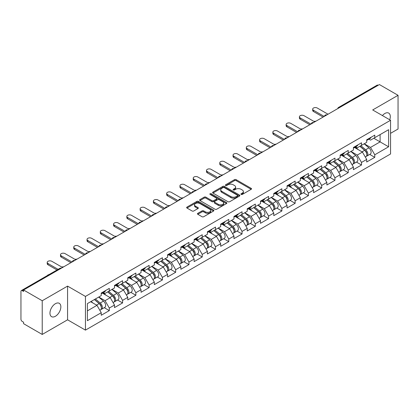 <?xml version="1.0" encoding="UTF-8"?>
<svg xmlns="http://www.w3.org/2000/svg" width="419" height="419" viewBox="0 0 419 419"><rect width="100%" height="100%" fill="white"/><g stroke="black" fill="none" stroke-linecap="round" stroke-linejoin="round"><path stroke-width="0.63" d="M241.135 194.432A0.828 0.477 0 0 0 242.302 194.432L251.175 189.309A1.184 0.681 0 0 0 251.52 188.828A1.184 0.681 0 0 0 251.175 188.346L236.143 179.667A1.184 0.681 0 0 0 234.472 179.667L225.6 184.789A0.828 0.477 0 0 0 225.359 185.125A0.828 0.477 0 0 0 225.6 185.465A0.828 0.477 0 0 0 226.768 185.465L227.915 184.8A3.781 2.184 0 0 1 233.263 184.8L234.514 185.523A3.781 2.184 0 0 1 235.619 187.068A3.781 2.184 0 0 1 234.514 188.613L233.367 189.273A0.828 0.477 0 0 0 233.126 189.613A0.828 0.477 0 0 0 233.367 189.948A0.828 0.477 0 0 0 234.535 189.948L235.682 189.283A3.781 2.184 0 0 1 241.03 189.283L242.282 190.011A3.781 2.184 0 0 1 243.387 191.551A3.781 2.184 0 0 1 242.282 193.096L241.135 193.756A0.828 0.477 0 0 0 240.894 194.097A0.828 0.477 0 0 0 241.135 194.432L241.135 193.756M55.408 303.696A7.699 4.447 -60 0 1 59.262 303.314A7.699 4.447 -60 0 1 60.441 309.484A7.699 4.447 -60 0 1 55.408 316.272A7.699 4.447 -60 0 1 51.558 316.654A7.699 4.447 -60 0 1 50.38 310.479A7.699 4.447 -60 0 1 55.408 303.696M382.421 115.565A7.699 4.447 -60 0 1 384.862 113.486A7.699 4.447 -60 0 1 388.712 113.104A7.699 4.447 -60 0 1 389.728 119.787M197.81 213.323A1.184 0.681 0 0 0 197.464 213.805A1.184 0.681 0 0 0 197.81 214.287L202.026 216.723A1.184 0.681 0 0 0 203.697 216.723L213.554 211.035A1.184 0.681 0 0 0 213.9 210.548A1.184 0.681 0 0 0 213.554 210.066L198.517 201.387A1.184 0.681 0 0 0 196.846 201.387L186.994 207.08A1.184 0.681 0 0 0 186.649 207.562A1.184 0.681 0 0 0 186.994 208.044L192.085 210.982A1.184 0.681 0 0 0 193.756 210.982L197.978 208.547A1.184 0.681 0 0 0 198.323 208.065A1.184 0.681 0 0 0 197.978 207.583L195.448 206.127A3.158 1.823 0 0 1 194.526 204.839A3.158 1.823 0 0 1 196.474 203.152A3.158 1.823 0 0 1 199.915 203.545L209.814 209.259A3.158 1.823 0 0 1 210.741 210.548A3.158 1.823 0 0 1 208.788 212.234A3.158 1.823 0 0 1 205.347 211.841L203.697 210.888A1.184 0.681 0 0 0 202.026 210.888L197.81 213.323L197.81 214.287L202.026 211.873L202.026 210.888M67.579 286.109L42.219 300.748L23.59 289.99L379.415 84.554L398.05 95.312L372.695 109.951L390.56 120.269L85.445 296.427L67.579 286.109L67.579 319.807L85.445 330.125L85.445 296.427M227.999 201.728A1.184 0.681 0 0 0 229.67 201.728L239.527 196.034A1.184 0.681 0 0 0 239.872 195.553A1.184 0.681 0 0 0 239.527 195.071L224.495 186.392A1.184 0.681 0 0 0 222.824 186.392L212.967 192.08A1.184 0.681 0 0 0 212.622 192.567A1.184 0.681 0 0 0 212.967 193.049L227.999 201.728M210.417 194.61A0.828 0.477 0 0 1 211.255 194.73L211.255 193.746L226.538 202.571A1.184 0.681 0 0 1 226.883 203.053A1.184 0.681 0 0 1 226.538 203.534L216.686 209.222A1.184 0.681 0 0 1 215.015 209.222L199.978 200.544L199.978 199.58A1.184 0.681 0 0 0 199.633 200.062A1.184 0.681 0 0 0 199.978 200.544M199.978 199.58L204.2 197.145A1.184 0.681 0 0 1 205.87 197.145L211.967 200.664A1.184 0.681 0 0 0 213.638 200.664L216.434 199.051A1.184 0.681 0 0 0 216.78 198.569A1.184 0.681 0 0 0 216.434 198.087L210.087 194.421A0.828 0.477 0 0 1 209.846 194.086A0.828 0.477 0 0 1 210.354 193.641A0.828 0.477 0 0 1 211.255 193.746M85.445 330.125L390.56 153.967L390.56 120.269M104.263 307.682L109.312 310.599L109.312 308.044L105.059 300.674L98.758 297.04M109.312 310.599L101.23 315.266L101.23 312.71L87.403 320.692L87.403 303.597L101.23 295.615L101.23 293.059L109.312 288.392L109.312 290.948L114.502 287.953L114.502 285.397L122.584 280.73L122.584 283.286L127.774 280.285L127.774 277.734L135.861 273.068L135.861 275.618L141.051 272.622L141.051 270.072L149.133 265.405L149.133 267.956L154.323 264.96L154.323 262.404L162.404 257.737L162.404 260.293L167.595 257.297L167.595 254.742L175.676 250.075L175.676 252.631L180.867 249.635L180.867 247.079L188.953 242.412L188.953 244.968L194.144 241.973L194.144 239.417L202.225 234.75L202.225 237.306L207.415 234.305L207.415 231.754L215.497 227.088L215.497 229.638L220.687 226.642L220.687 224.092L228.774 219.425L228.774 221.976L233.964 218.98L233.964 216.424L242.046 211.757L242.046 214.313L247.236 211.317L247.236 208.762L255.318 204.095L255.318 206.651L260.508 203.655L260.508 201.099L268.589 196.432L268.589 198.988L273.78 195.992L273.78 193.437L281.867 188.77L281.867 191.326L287.057 188.33L287.057 185.774L295.138 181.108L295.138 183.658L300.329 180.662L300.329 178.112L308.41 173.445L308.41 175.996L313.601 173L313.601 170.444L321.687 165.777L321.687 168.333L326.878 165.337L326.878 162.782L334.959 158.115L334.959 160.671L340.149 157.675L340.149 155.119L348.231 150.452L348.231 153.008L353.421 150.012L353.421 147.457L361.508 142.79L361.508 145.346L366.698 142.35L366.698 139.794L374.78 135.128L374.78 137.683L388.607 129.696L388.607 146.791L374.78 154.779L370.527 147.409L364.226 143.775M369.731 154.417L374.78 157.329L374.78 154.779M374.78 157.329L366.698 161.996L366.698 159.445L361.508 162.441L357.25 155.072L350.954 151.437M356.459 162.08L361.508 164.992L361.508 162.441M361.508 164.992L353.421 169.658L353.421 167.108L348.231 170.104L343.978 162.734L337.683 159.1M343.182 169.742L348.231 172.659L348.231 170.104M348.231 172.659L340.149 177.326L340.149 174.77L334.959 177.766L330.706 170.397L324.411 166.762M329.91 177.405L334.959 180.322L334.959 177.766M334.959 180.322L326.878 184.989L326.878 182.433L321.687 185.428L317.429 178.059L311.134 174.424M316.638 185.067L321.687 187.984L321.687 185.428M321.687 187.984L313.601 192.651L313.601 190.095L308.41 193.091L304.157 185.722L297.862 182.087M303.366 192.735L308.41 195.647L308.41 193.091M308.41 195.647L300.329 200.313L300.329 197.758L295.138 200.759L290.886 193.389L284.59 189.755M290.089 200.397L295.138 203.309L295.138 200.759M295.138 203.309L287.057 207.976L287.057 205.425L281.867 208.421L277.614 201.052L271.313 197.417M276.818 208.06L281.867 210.972L281.867 208.421M281.867 210.972L273.78 215.638L273.78 213.088L268.589 216.084L264.337 208.714L258.041 205.08M263.546 215.722L268.589 218.639L268.589 216.084M268.589 218.639L260.508 223.306L260.508 220.75L255.318 223.746L251.065 216.377L244.769 212.742M250.269 223.385L255.318 226.302L255.318 223.746M255.318 226.302L247.236 230.969L247.236 228.413L242.046 231.408L237.793 224.039L231.492 220.404M236.997 231.047L242.046 233.964L242.046 231.408M242.046 233.964L233.964 238.631L233.964 236.075L228.774 239.071L224.516 231.702L218.22 228.067M223.725 238.715L228.774 241.627L228.774 239.071M228.774 241.627L220.687 246.293L220.687 243.738L215.497 246.733L211.244 239.369L204.949 235.735M210.448 246.377L215.497 249.289L215.497 246.733M215.497 249.289L207.415 253.956L207.415 251.405L202.225 254.401L197.972 247.032L191.677 243.397M197.176 254.04L202.225 256.952L202.225 254.401M202.225 256.952L194.144 261.618L194.144 259.068L188.953 262.064L184.695 254.694L178.4 251.06M183.904 261.702L188.953 264.619L188.953 262.064M188.953 264.619L180.867 269.286L180.867 266.73L175.676 269.726L171.423 262.357L165.128 258.722M170.633 269.365L175.676 272.282L175.676 269.726M175.676 272.282L167.595 276.949L167.595 274.393L162.404 277.388L158.152 270.019L151.856 266.384M157.355 277.027L162.404 279.944L162.404 277.388M162.404 279.944L154.323 284.611L154.323 282.055L149.133 285.051L144.88 277.682L138.579 274.047M144.084 284.695L149.133 287.607L149.133 285.051M149.133 287.607L141.051 292.273L141.051 289.718L135.861 292.713L131.603 285.349L125.307 281.709M130.812 292.357L135.861 295.269L135.861 292.713M135.861 295.269L127.774 299.936L127.774 297.38L122.584 300.381L118.331 293.012L112.035 289.377M117.535 300.02L122.584 302.932L122.584 300.381M122.584 302.932L114.502 307.598L114.502 305.048L109.312 308.044M103.414 292.452L105.059 293.405L109.312 290.948M105.059 300.674L110.249 297.679L102.304 293.091M114.502 305.048L110.249 297.679M116.686 284.789L118.331 285.742L122.584 283.286M118.331 293.012L123.521 290.016L115.581 285.428M127.774 297.38L123.521 290.016M129.958 277.127L131.603 278.075L135.861 275.618M131.603 285.349L136.793 282.348L128.853 277.766M141.051 289.718L136.793 282.348M143.235 269.464L144.88 270.412L149.133 267.956M144.88 277.682L150.07 274.686L142.125 270.103M154.323 282.055L150.07 274.686M156.507 261.802L158.152 262.75L162.404 260.293M158.152 270.019L163.342 267.023L155.402 262.441M167.595 274.393L163.342 267.023M169.779 254.139L171.423 255.087L175.676 252.631M171.423 262.357L176.614 259.361L168.674 254.778M180.867 266.73L176.614 259.361M183.051 246.472L184.695 247.425L188.953 244.968M184.695 254.694L189.886 251.699L181.946 247.11M194.144 259.068L189.886 251.699M196.328 238.809L197.972 239.762L202.225 237.306M197.972 247.032L203.163 244.036L195.217 239.448M207.415 251.405L203.163 244.036M209.6 231.147L211.244 232.095L215.497 229.638M211.244 239.369L216.434 236.368L208.494 231.786M220.687 243.738L216.434 236.368M222.871 223.484L224.516 224.432L228.774 221.976M224.516 231.702L229.706 228.706L221.766 224.123M233.964 236.075L229.706 228.706M236.148 215.822L237.793 216.77L242.046 214.313M237.793 224.039L242.983 221.043L235.038 216.461M247.236 228.413L242.983 221.043M249.42 208.159L251.065 209.107L255.318 206.651M251.065 216.377L256.255 213.381L248.315 208.798M260.508 220.75L256.255 213.381M262.692 200.492L264.337 201.445L268.589 198.988M264.337 208.714L269.527 205.719L261.587 201.13M273.78 213.088L269.527 205.719M275.964 192.829L277.614 193.782L281.867 191.326M277.614 201.052L282.799 198.056L274.859 193.468M287.057 205.425L282.799 198.056M289.241 185.167L290.886 186.115L295.138 183.658M290.886 193.389L296.076 190.388L288.136 185.806M300.329 197.758L296.076 190.388M302.513 177.504L304.157 178.452L308.41 175.996M304.157 185.722L309.348 182.726L301.408 178.143M313.601 190.095L309.348 182.726M315.785 169.842L317.429 170.79L321.687 168.333M317.429 178.059L322.62 175.063L314.679 170.481M326.878 182.433L322.62 175.063M329.062 162.179L330.706 163.127L334.959 160.671M330.706 170.397L335.897 167.401L327.951 162.818M340.149 174.77L335.897 167.401M342.333 154.517L343.978 155.465L348.231 153.008M343.978 162.734L349.168 159.739L341.228 155.15M353.421 167.108L349.168 159.739M355.605 146.849L357.25 147.802L361.508 145.346M357.25 155.072L362.44 152.076L354.5 147.488M366.698 159.445L362.44 152.076M378.142 85.293L339.594 107.542M339.055 107.856A1.807 1.042 120 0 1 339.51 107.494A1.807 1.042 60 0 0 338.61 107.405L377.152 85.151A1.807 1.042 60 0 1 378.053 85.24M368.882 139.187L370.527 140.135L374.78 137.683M370.527 147.409L380.096 141.879L380.096 134.609L388.607 129.696M373.8 138.244L388.607 146.791M390.56 133.336L398.05 129.01L398.05 95.312M42.219 300.748L42.219 334.446L23.59 323.688L23.59 322.216L22.228 321.431A1.807 1.042 -120 0 1 20.95 319.22L20.95 291.415A1.807 1.042 -120 0 1 21.322 290.587A1.807 1.042 -120 0 1 22.228 290.676L23.59 291.462L23.59 289.99M42.219 334.446L67.579 319.807M87.403 310.867L96.972 305.341L90.677 301.706M101.23 312.71L96.972 305.341M241.464 194.552L242.282 194.076A3.781 2.184 0 0 0 243.387 192.536L243.387 191.551M235.619 187.068L235.619 188.052A3.781 2.184 0 0 1 234.514 189.592L233.697 190.064M251.175 188.346L251.175 189.309L236.143 180.647A1.184 0.681 0 0 0 234.472 180.647L225.93 185.58M239.511 196.045L224.495 187.377A1.184 0.681 0 0 0 222.824 187.377L212.983 193.054M237.437 195.893A0.828 0.477 0 0 0 237.678 195.553A0.828 0.477 0 0 0 237.437 195.217L224.244 187.597A0.828 0.477 0 0 0 223.07 187.597L221.861 188.299A3.781 2.184 0 0 0 220.755 189.838A3.781 2.184 0 0 0 221.861 191.383L230.879 196.59A3.781 2.184 0 0 0 236.227 196.59L237.437 195.893L237.437 196.872A0.828 0.477 0 0 0 237.678 196.537L237.678 195.553M220.755 189.838L220.755 190.823A3.781 2.184 0 0 0 221.861 192.368L221.861 191.383M237.437 196.872L236.227 197.574A3.781 2.184 0 0 1 230.879 197.574L221.861 192.368M199.994 200.554L204.2 198.129L204.2 197.145M216.78 198.569L216.78 199.549A1.184 0.681 0 0 1 216.434 200.031L213.638 201.649A1.184 0.681 0 0 1 211.967 201.649L205.87 198.129A1.184 0.681 0 0 0 204.2 198.129M211.255 194.73L226.522 203.545M218.294 204.32A3.158 1.823 0 0 0 221.735 204.713A3.158 1.823 0 0 0 223.683 203.026A3.158 1.823 0 0 0 222.761 201.738L219.273 199.727A1.184 0.681 0 0 0 217.602 199.727L214.806 201.34A1.184 0.681 0 0 0 214.46 201.822A1.184 0.681 0 0 0 214.806 202.304L218.294 204.32L218.294 205.3A3.158 1.823 0 0 0 221.735 205.698A3.158 1.823 0 0 0 223.683 204.011L223.683 203.026M214.46 201.822L214.46 202.806A1.184 0.681 0 0 0 214.806 203.288L214.806 202.304M218.294 205.3L214.806 203.288M210.741 210.548L210.741 211.532A3.158 1.823 0 0 1 208.788 213.219A3.158 1.823 0 0 1 205.347 212.821L203.697 211.873A1.184 0.681 0 0 0 202.026 211.873M194.526 204.839L194.526 205.818A3.158 1.823 0 0 0 195.448 207.106L195.448 206.127M197.962 208.557L195.448 207.106M213.538 211.04L198.517 202.372A1.184 0.681 0 0 0 196.846 202.372L187.01 208.049M315.847 121.253A2.708 1.561 0 0 0 313.999 121.452M365.682 151.097L365.09 150.751M366.447 156.161A3.97 2.294 -120 0 0 367.023 155.978A3.97 2.294 -120 0 0 367.735 153.207A3.97 2.294 -120 0 0 365.667 149.745L360.879 145.707M367.023 155.978L370.296 154.087A3.97 2.294 -120 0 0 371.014 151.317A3.97 2.294 -120 0 0 368.945 147.855L364.153 143.817M359.958 146.236L365.42 150.845A2.404 1.388 60 0 1 366.719 153.815M365.279 156.989L366.002 156.57A3.97 2.294 -120 0 0 366.714 153.794A3.97 2.294 -120 0 0 364.645 150.337L359.858 146.294M358.475 149.787L355.244 147.059M328.025 114.225L317.303 108.034A2.708 1.561 0 0 0 314.355 107.693A2.708 1.561 0 0 0 312.684 109.139A2.708 1.561 0 0 0 313.475 110.244L313.475 111.522A2.708 1.561 180 0 1 312.684 110.417L312.684 109.139M323.091 117.074L313.475 111.522M367.762 139.176A3.97 2.294 60 0 1 367.023 140.26A3.97 2.294 60 0 1 366.698 140.396M371.035 137.285A3.97 2.294 60 0 1 370.296 138.37L367.023 140.26M324.196 116.435L313.475 110.244M302.57 128.921A2.708 1.561 0 0 0 300.727 129.12M352.41 158.759L351.813 158.419M353.17 163.824A3.97 2.294 -120 0 0 353.751 163.646A3.97 2.294 -120 0 0 354.464 160.87A3.97 2.294 -120 0 0 352.395 157.408L347.608 153.37M353.751 163.646L357.025 161.75A3.97 2.294 -120 0 0 357.737 158.979A3.97 2.294 -120 0 0 355.668 155.517L350.881 151.479M346.686 153.904L352.143 158.513A2.404 1.388 60 0 1 353.447 161.477M352.007 164.651L352.73 164.232A3.97 2.294 -120 0 0 353.442 161.456A3.97 2.294 -120 0 0 351.373 158L346.586 153.956M345.204 157.45L341.972 154.721M289.299 136.584A2.708 1.561 0 0 0 287.455 136.783M339.139 166.422L338.542 166.081M339.898 171.486A3.97 2.294 -120 0 0 340.474 171.308A3.97 2.294 -120 0 0 341.186 168.532A3.97 2.294 -120 0 0 339.123 165.07L334.331 161.032M340.474 171.308L343.753 169.417A3.97 2.294 -120 0 0 344.465 166.642A3.97 2.294 -120 0 0 342.396 163.18L337.609 159.141M333.409 161.566L338.871 166.175A2.404 1.388 60 0 1 340.17 169.14M338.73 172.314L339.453 171.895A3.97 2.294 -120 0 0 340.17 169.119A3.97 2.294 -120 0 0 338.102 165.662L333.309 161.624M331.932 165.112L328.7 162.383M276.027 144.246A2.708 1.561 0 0 0 274.183 144.445M325.862 174.089L325.27 173.744M326.626 179.149A3.97 2.294 -120 0 0 327.202 178.971A3.97 2.294 -120 0 0 327.915 176.195A3.97 2.294 -120 0 0 325.846 172.738L321.059 168.695M327.202 178.971L330.476 177.08A3.97 2.294 -120 0 0 331.193 174.304A3.97 2.294 -120 0 0 329.125 170.847L324.332 166.804M320.137 169.229L325.6 173.838A2.404 1.388 60 0 1 326.899 176.802M325.458 179.976L326.181 179.557A3.97 2.294 -120 0 0 326.893 176.787A3.97 2.294 -120 0 0 324.825 173.325L320.037 169.286M318.655 172.775L315.423 170.051M262.75 151.908A2.708 1.561 0 0 0 260.906 152.107M312.59 181.752L311.993 181.406M313.349 186.811A3.97 2.294 -120 0 0 313.931 186.633A3.97 2.294 -120 0 0 314.643 183.857A3.97 2.294 -120 0 0 312.574 180.4L307.787 176.357M313.931 186.633L317.204 184.742A3.97 2.294 -120 0 0 317.916 181.966A3.97 2.294 -120 0 0 315.853 178.51L311.06 174.466M306.865 176.891L312.328 181.5A2.404 1.388 60 0 1 313.627 184.465M312.186 187.639L312.909 187.225A3.97 2.294 -120 0 0 313.622 184.449A3.97 2.294 -120 0 0 311.553 180.987L306.766 176.949M305.383 180.437L302.151 177.714M249.478 159.571A2.708 1.561 0 0 0 247.634 159.77M299.318 189.414L298.721 189.069M300.077 194.474A3.97 2.294 -120 0 0 300.653 194.296A3.97 2.294 -120 0 0 301.371 191.52A3.97 2.294 -120 0 0 299.302 188.063L294.51 184.025M300.653 194.296L303.932 192.405A3.97 2.294 -120 0 0 304.644 189.629A3.97 2.294 -120 0 0 302.576 186.172L297.789 182.129M293.588 184.554L299.051 189.163A2.404 1.388 60 0 1 300.35 192.127M298.909 195.301L299.632 194.887A3.97 2.294 -120 0 0 300.35 192.112A3.97 2.294 -120 0 0 298.281 188.655L293.494 184.611M292.111 188.1L288.88 185.376M314.753 121.887L304.032 115.696A2.708 1.561 0 0 0 301.078 115.361A2.708 1.561 0 0 0 299.407 116.801A2.708 1.561 0 0 0 300.203 117.907L300.203 119.185A2.708 1.561 180 0 1 299.407 118.079L299.407 116.801M309.814 124.736L300.203 119.185M354.49 146.844A3.97 2.294 60 0 1 353.751 147.923A3.97 2.294 60 0 1 353.421 148.059M357.763 144.948A3.97 2.294 60 0 1 357.025 146.032L353.751 147.923M310.924 124.097L300.203 117.907M301.476 129.55L290.755 123.359A2.708 1.561 0 0 0 287.806 123.024A2.708 1.561 0 0 0 286.135 124.469A2.708 1.561 0 0 0 286.926 125.574L286.926 126.847A2.708 1.561 180 0 1 286.135 125.742L286.135 124.469M296.542 132.399L286.926 126.847M341.213 154.506A3.97 2.294 60 0 1 340.474 155.585A3.97 2.294 60 0 1 340.149 155.721M344.491 152.616A3.97 2.294 60 0 1 343.753 153.694L340.474 155.585M297.647 131.76L286.926 125.574M288.204 137.212L277.483 131.027A2.708 1.561 0 0 0 274.534 130.686A2.708 1.561 0 0 0 272.863 132.132A2.708 1.561 0 0 0 273.654 133.237L273.654 134.515A2.708 1.561 180 0 1 272.863 133.41L272.863 132.132M283.27 140.061L273.654 134.515M327.941 162.169A3.97 2.294 60 0 1 327.202 163.248A3.97 2.294 60 0 1 326.878 163.384M331.22 160.278A3.97 2.294 60 0 1 330.476 161.357L327.202 163.248M284.375 139.422L273.654 133.237M274.932 144.88L264.211 138.689A2.708 1.561 0 0 0 261.262 138.349A2.708 1.561 0 0 0 259.586 139.794A2.708 1.561 0 0 0 260.382 140.899L260.382 142.177A2.708 1.561 180 0 1 259.586 141.072L259.586 139.794M269.998 147.729L260.382 142.177M314.669 169.831A3.97 2.294 60 0 1 313.931 170.915A3.97 2.294 60 0 1 313.601 171.046M317.942 167.94A3.97 2.294 60 0 1 317.204 169.025L313.931 170.915M271.103 147.09L260.382 140.899M261.655 152.542L250.939 146.351A2.708 1.561 0 0 0 247.985 146.011A2.708 1.561 0 0 0 246.314 147.457A2.708 1.561 0 0 0 247.11 148.562L247.11 149.84A2.708 1.561 180 0 1 246.314 148.735L246.314 147.457M256.721 155.391L247.11 149.84M301.392 177.494A3.97 2.294 60 0 1 300.653 178.578A3.97 2.294 60 0 1 300.329 178.709M304.671 175.603A3.97 2.294 60 0 1 303.932 176.687L300.653 178.578M257.826 154.752L247.11 148.562M236.206 167.233A2.708 1.561 0 0 0 234.362 167.432M286.041 197.077L285.449 196.731M286.806 202.141A3.97 2.294 -120 0 0 287.382 201.958A3.97 2.294 -120 0 0 288.094 199.187A3.97 2.294 -120 0 0 286.025 195.725L281.238 191.687M287.382 201.958L290.66 200.067A3.97 2.294 -120 0 0 291.373 197.291A3.97 2.294 -120 0 0 289.304 193.835L284.517 189.797M280.316 192.216L285.779 196.825A2.404 1.388 60 0 1 287.078 199.79M285.638 202.969L286.36 202.55A3.97 2.294 -120 0 0 287.073 199.774A3.97 2.294 -120 0 0 285.009 196.317L280.217 192.274M278.839 195.767L275.608 193.039M248.383 160.205L237.662 154.014A2.708 1.561 0 0 0 234.713 153.673A2.708 1.561 0 0 0 233.043 155.119A2.708 1.561 0 0 0 233.833 156.224L233.833 157.502A2.708 1.561 180 0 1 233.043 156.397L233.043 155.119M243.449 163.054L233.833 157.502M288.12 185.156A3.97 2.294 60 0 1 287.382 186.24A3.97 2.294 60 0 1 287.057 186.376M291.399 183.265A3.97 2.294 60 0 1 290.66 184.35L287.382 186.24M244.555 162.415L233.833 156.224M222.929 174.901A2.708 1.561 0 0 0 221.085 175.1M272.769 204.739L272.172 204.399M273.534 209.804A3.97 2.294 -120 0 0 274.11 209.626A3.97 2.294 -120 0 0 274.822 206.85A3.97 2.294 -120 0 0 272.753 203.388L267.966 199.35M274.11 209.626L277.383 207.73A3.97 2.294 -120 0 0 278.096 204.959A3.97 2.294 -120 0 0 276.032 201.497L271.24 197.459M267.044 199.884L272.507 204.493A2.404 1.388 60 0 1 273.806 207.457M272.366 210.631L273.088 210.212A3.97 2.294 -120 0 0 273.801 207.436A3.97 2.294 -120 0 0 271.732 203.98L266.945 199.936M265.562 203.43L262.331 200.701M235.111 167.867L224.39 161.676A2.708 1.561 0 0 0 221.442 161.341A2.708 1.561 0 0 0 219.771 162.782A2.708 1.561 0 0 0 220.562 163.887L220.562 165.165A2.708 1.561 180 0 1 219.771 164.059L219.771 162.782M230.178 170.716L220.562 165.165M274.848 192.824A3.97 2.294 60 0 1 274.11 193.903A3.97 2.294 60 0 1 273.78 194.039M278.122 190.928A3.97 2.294 60 0 1 277.383 192.012L274.11 193.903M231.283 170.077L220.562 163.887M209.657 182.564A2.708 1.561 0 0 0 207.814 182.763M259.497 212.402L258.9 212.061M260.257 217.466A3.97 2.294 -120 0 0 260.833 217.288A3.97 2.294 -120 0 0 261.55 214.512A3.97 2.294 -120 0 0 259.481 211.05L254.694 207.012M260.833 217.288L264.111 215.397A3.97 2.294 -120 0 0 264.824 212.622A3.97 2.294 -120 0 0 262.755 209.16L257.968 205.121M253.767 207.546L259.23 212.155A2.404 1.388 60 0 1 260.529 215.12M259.089 218.294L259.817 217.875A3.97 2.294 -120 0 0 260.529 215.099A3.97 2.294 -120 0 0 258.46 211.642L253.673 207.604M252.29 211.092L249.059 208.363M221.84 175.53L211.118 169.339A2.708 1.561 0 0 0 208.164 169.004A2.708 1.561 0 0 0 206.494 170.444A2.708 1.561 0 0 0 207.29 171.554L207.29 172.827A2.708 1.561 180 0 1 206.494 171.722L206.494 170.444M216.901 178.379L207.29 172.827M261.576 200.486A3.97 2.294 60 0 1 260.833 201.565A3.97 2.294 60 0 1 260.508 201.701M264.85 198.596A3.97 2.294 60 0 1 264.111 199.674L260.833 201.565M218.011 177.74L207.29 171.554M196.385 190.226A2.708 1.561 0 0 0 194.542 190.425M246.225 220.069L245.628 219.724M246.985 225.129A3.97 2.294 -120 0 0 247.561 224.951A3.97 2.294 -120 0 0 248.273 222.175A3.97 2.294 -120 0 0 246.21 218.718L241.417 214.675M247.561 224.951L250.84 223.06A3.97 2.294 -120 0 0 251.552 220.284A3.97 2.294 -120 0 0 249.483 216.827L244.696 212.784M240.496 215.209L245.958 219.818A2.404 1.388 60 0 1 247.257 222.782M245.817 225.956L246.54 225.537A3.97 2.294 -120 0 0 247.252 222.767A3.97 2.294 -120 0 0 245.188 219.305L240.396 215.266M239.019 218.755L235.787 216.031M208.562 183.192L197.841 177.007A2.708 1.561 0 0 0 194.893 176.666A2.708 1.561 0 0 0 193.222 178.112A2.708 1.561 0 0 0 194.013 179.217L194.013 180.495A2.708 1.561 180 0 1 193.222 179.39L193.222 178.112M203.629 186.041L194.013 180.495M248.299 208.149A3.97 2.294 60 0 1 247.561 209.228A3.97 2.294 60 0 1 247.236 209.364M251.578 206.258A3.97 2.294 60 0 1 250.84 207.337L247.561 209.228M204.734 185.402L194.013 179.217M183.113 197.888A2.708 1.561 0 0 0 181.27 198.087M232.948 227.732L232.356 227.386M233.713 232.791A3.97 2.294 -120 0 0 234.289 232.613A3.97 2.294 -120 0 0 235.001 229.837A3.97 2.294 -120 0 0 232.933 226.38L228.146 222.337M234.289 232.613L237.563 230.722A3.97 2.294 -120 0 0 238.28 227.946A3.97 2.294 -120 0 0 236.211 224.49L231.419 220.446M227.224 222.871L232.686 227.48A2.404 1.388 60 0 1 233.985 230.445M232.545 233.619L233.268 233.205A3.97 2.294 -120 0 0 233.98 230.429A3.97 2.294 -120 0 0 231.911 226.967L227.124 222.929M225.741 226.417L222.51 223.694M195.291 190.86L184.57 184.669A2.708 1.561 0 0 0 181.621 184.329A2.708 1.561 0 0 0 179.95 185.774A2.708 1.561 0 0 0 180.741 186.879L180.741 188.157A2.708 1.561 180 0 1 179.95 187.052L179.95 185.774M190.357 193.709L180.741 188.157M235.028 215.811A3.97 2.294 60 0 1 234.289 216.895A3.97 2.294 60 0 1 233.964 217.026M238.301 213.92A3.97 2.294 60 0 1 237.563 214.999L234.289 216.895M191.462 193.07L180.741 186.879M169.836 205.551A2.708 1.561 0 0 0 167.993 205.75M219.676 235.394L219.079 235.049M220.436 240.454A3.97 2.294 -120 0 0 221.017 240.276A3.97 2.294 -120 0 0 221.73 237.5A3.97 2.294 -120 0 0 219.661 234.043L214.874 230.005M221.017 240.276L224.291 238.385A3.97 2.294 -120 0 0 225.003 235.609A3.97 2.294 -120 0 0 222.934 232.152L218.147 228.109M213.952 230.534L219.415 235.143A2.404 1.388 60 0 1 220.713 238.107M219.273 241.281L219.996 240.867A3.97 2.294 -120 0 0 220.708 238.092A3.97 2.294 -120 0 0 218.639 234.63L213.852 230.591M212.47 234.08L209.238 231.356M182.019 198.522L171.298 192.331A2.708 1.561 0 0 0 168.344 191.991A2.708 1.561 0 0 0 166.673 193.437A2.708 1.561 0 0 0 167.469 194.542L167.469 195.82A2.708 1.561 180 0 1 166.673 194.715L166.673 193.437M177.08 201.371L167.469 195.82M221.756 223.474A3.97 2.294 60 0 1 221.017 224.558A3.97 2.294 60 0 1 220.687 224.689M225.029 221.583A3.97 2.294 60 0 1 224.291 222.667L221.017 224.558M178.19 200.732L167.469 194.542M156.565 213.213A2.708 1.561 0 0 0 154.721 213.412M206.405 243.057L205.808 242.711M207.164 248.121A3.97 2.294 -120 0 0 207.74 247.938A3.97 2.294 -120 0 0 208.458 245.167A3.97 2.294 -120 0 0 206.389 241.705L201.597 237.667M207.74 247.938L211.019 246.047A3.97 2.294 -120 0 0 211.731 243.271A3.97 2.294 -120 0 0 209.662 239.815L204.875 235.777M200.675 238.196L206.138 242.805A2.404 1.388 60 0 1 207.436 245.77M205.996 248.949L206.719 248.53A3.97 2.294 -120 0 0 207.436 245.754A3.97 2.294 -120 0 0 205.368 242.297L200.575 238.254M199.198 241.747L195.966 239.019M168.742 206.185L158.021 199.994A2.708 1.561 0 0 0 155.072 199.654A2.708 1.561 0 0 0 153.401 201.099A2.708 1.561 0 0 0 154.192 202.204L154.192 203.482A2.708 1.561 180 0 1 153.401 202.377L153.401 201.099M163.808 209.034L154.192 203.482M208.479 231.136A3.97 2.294 60 0 1 207.74 232.22A3.97 2.294 60 0 1 207.415 232.356M211.757 229.245A3.97 2.294 60 0 1 211.019 230.33L207.74 232.22M164.913 208.395L154.192 202.204M143.293 220.881A2.708 1.561 0 0 0 141.449 221.08M193.128 250.719L192.536 250.379M193.892 255.784A3.97 2.294 -120 0 0 194.468 255.6A3.97 2.294 -120 0 0 195.181 252.83A3.97 2.294 -120 0 0 193.112 249.368L188.325 245.33M194.468 255.6L197.742 253.71A3.97 2.294 -120 0 0 198.459 250.939A3.97 2.294 -120 0 0 196.391 247.477L191.603 243.439M187.403 245.864L192.866 250.468A2.404 1.388 60 0 1 194.165 253.437M192.724 256.611L193.447 256.192A3.97 2.294 -120 0 0 194.159 253.416A3.97 2.294 -120 0 0 192.091 249.96L187.303 245.916M185.926 249.41L182.694 246.681M155.47 213.847L144.749 207.656A2.708 1.561 0 0 0 141.8 207.321A2.708 1.561 0 0 0 140.129 208.762A2.708 1.561 0 0 0 140.92 209.867L140.92 211.145A2.708 1.561 180 0 1 140.129 210.039L140.129 208.762M150.536 216.696L140.92 211.145M195.207 238.799A3.97 2.294 60 0 1 194.468 239.883A3.97 2.294 60 0 1 194.144 240.019M198.486 236.908A3.97 2.294 60 0 1 197.742 237.992L194.468 239.883M151.641 216.057L140.92 209.867M130.016 228.544A2.708 1.561 0 0 0 128.172 228.743M179.856 258.382L179.259 258.041M180.615 263.446A3.97 2.294 -120 0 0 181.197 263.268A3.97 2.294 -120 0 0 181.909 260.492A3.97 2.294 -120 0 0 179.84 257.03L175.053 252.992M181.197 263.268L184.47 261.377A3.97 2.294 -120 0 0 185.182 258.602A3.97 2.294 -120 0 0 183.119 255.14L178.326 251.101M174.131 253.526L179.594 258.135A2.404 1.388 60 0 1 180.893 261.1M179.452 264.274L180.175 263.855A3.97 2.294 -120 0 0 180.888 261.079A3.97 2.294 -120 0 0 178.819 257.622L174.032 253.584M172.649 257.072L169.417 254.343M142.198 221.51L131.477 215.319A2.708 1.561 0 0 0 128.528 214.984A2.708 1.561 0 0 0 126.852 216.424A2.708 1.561 0 0 0 127.648 217.529L127.648 218.807A2.708 1.561 180 0 1 126.852 217.702L126.852 216.424M137.264 224.359L127.648 218.807M181.935 246.466A3.97 2.294 60 0 1 181.197 247.545A3.97 2.294 60 0 1 180.867 247.681M185.208 244.576A3.97 2.294 60 0 1 184.47 245.654L181.197 247.545M138.37 223.72L127.648 217.529M116.744 236.206A2.708 1.561 0 0 0 114.9 236.405M166.584 266.044L165.987 265.704M167.343 271.109A3.97 2.294 -120 0 0 167.919 270.931A3.97 2.294 -120 0 0 168.637 268.155A3.97 2.294 -120 0 0 166.568 264.698L161.776 260.655M167.919 270.931L171.198 269.04A3.97 2.294 -120 0 0 171.91 266.264A3.97 2.294 -120 0 0 169.842 262.802L165.055 258.764M160.854 261.189L166.317 265.798A2.404 1.388 60 0 1 167.616 268.762M166.175 271.936L166.898 271.517A3.97 2.294 -120 0 0 167.616 268.747A3.97 2.294 -120 0 0 165.547 265.285L160.76 261.247M159.377 264.735L156.146 262.011M128.926 229.172L118.205 222.987A2.708 1.561 0 0 0 115.251 222.646A2.708 1.561 0 0 0 113.58 224.092A2.708 1.561 0 0 0 114.377 225.197L114.377 226.475A2.708 1.561 180 0 1 113.58 225.364L113.58 224.092M123.987 232.021L114.377 226.475M168.663 254.129A3.97 2.294 60 0 1 167.919 255.208A3.97 2.294 60 0 1 167.595 255.344M171.937 252.238A3.97 2.294 60 0 1 171.198 253.317L167.919 255.208M125.092 231.382L114.377 225.197M103.472 243.868A2.708 1.561 0 0 0 101.628 244.068M153.307 273.712L152.715 273.366M154.072 278.771A3.97 2.294 -120 0 0 154.648 278.593A3.97 2.294 -120 0 0 155.36 275.817A3.97 2.294 -120 0 0 153.296 272.36L148.504 268.317M154.648 278.593L157.926 276.702A3.97 2.294 -120 0 0 158.639 273.926A3.97 2.294 -120 0 0 156.57 270.47L151.783 266.426M147.582 268.851L153.045 273.46A2.404 1.388 60 0 1 154.344 276.425M152.904 279.599L153.626 279.185A3.97 2.294 -120 0 0 154.339 276.409A3.97 2.294 -120 0 0 152.275 272.947L147.483 268.909M146.105 272.397L142.874 269.674M115.649 236.84L104.928 230.649A2.708 1.561 0 0 0 101.979 230.309A2.708 1.561 0 0 0 100.309 231.754A2.708 1.561 0 0 0 101.099 232.859L101.099 234.137A2.708 1.561 180 0 1 100.309 233.032L100.309 231.754M110.716 239.689L101.099 234.137M155.386 261.791A3.97 2.294 60 0 1 154.648 262.875A3.97 2.294 60 0 1 154.323 263.006M158.665 259.9A3.97 2.294 60 0 1 157.926 260.979L154.648 262.875M111.821 239.05L101.099 232.859M90.2 251.531A2.708 1.561 0 0 0 88.351 251.73M140.035 281.374L139.438 281.029M140.8 286.434A3.97 2.294 -120 0 0 141.376 286.256A3.97 2.294 -120 0 0 142.088 283.48A3.97 2.294 -120 0 0 140.019 280.023L135.232 275.985M141.376 286.256L144.649 284.365A3.97 2.294 -120 0 0 145.362 281.589A3.97 2.294 -120 0 0 143.298 278.132L138.506 274.089M134.31 276.514L139.773 281.123A2.404 1.388 60 0 1 141.072 284.087M139.632 287.261L140.355 286.847A3.97 2.294 -120 0 0 141.067 284.072A3.97 2.294 -120 0 0 138.998 280.61L134.211 276.571M132.828 280.06L129.597 277.336M102.377 244.502L91.656 238.311A2.708 1.561 0 0 0 88.708 237.971A2.708 1.561 0 0 0 87.037 239.417A2.708 1.561 0 0 0 87.828 240.522L87.828 241.8A2.708 1.561 180 0 1 87.037 240.695L87.037 239.417M97.444 247.351L87.828 241.8M142.114 269.454A3.97 2.294 60 0 1 141.376 270.538A3.97 2.294 60 0 1 141.051 270.669M145.388 267.563A3.97 2.294 60 0 1 144.649 268.647L141.376 270.538M98.549 246.712L87.828 240.522M76.923 259.193A2.708 1.561 0 0 0 75.08 259.392M126.763 289.037L126.166 288.691M127.523 294.096A3.97 2.294 -120 0 0 128.104 293.918A3.97 2.294 -120 0 0 128.816 291.147A3.97 2.294 -120 0 0 126.748 287.685L121.96 283.647M128.104 293.918L131.377 292.027A3.97 2.294 -120 0 0 132.09 289.251A3.97 2.294 -120 0 0 130.021 285.795L125.234 281.757M121.033 284.176L126.496 288.785A2.404 1.388 60 0 1 127.8 291.75M126.355 294.929L127.083 294.51A3.97 2.294 -120 0 0 127.795 291.734A3.97 2.294 -120 0 0 125.726 288.277L120.939 284.234M119.556 287.727L116.325 284.999M89.106 252.165L78.384 245.974A2.708 1.561 0 0 0 75.43 245.634A2.708 1.561 0 0 0 73.76 247.079A2.708 1.561 0 0 0 74.556 248.184L74.556 249.462A2.708 1.561 180 0 1 73.76 248.357L73.76 247.079M84.167 255.014L74.556 249.462M128.843 277.116A3.97 2.294 60 0 1 128.104 278.2A3.97 2.294 60 0 1 127.774 278.336M132.116 275.225A3.97 2.294 60 0 1 131.377 276.31L128.104 278.2M85.277 254.375L74.556 248.184M63.651 266.861A2.708 1.561 0 0 0 61.808 267.06M113.491 296.699L112.894 296.353M114.251 301.764A3.97 2.294 -120 0 0 114.827 301.58A3.97 2.294 -120 0 0 115.539 298.81A3.97 2.294 -120 0 0 113.476 295.348L108.683 291.31M114.827 301.58L118.106 299.69A3.97 2.294 -120 0 0 118.818 296.919A3.97 2.294 -120 0 0 116.749 293.457L111.962 289.419M107.762 291.844L113.224 296.448A2.404 1.388 60 0 1 114.523 299.417M113.083 302.591L113.806 302.172A3.97 2.294 -120 0 0 114.518 299.396A3.97 2.294 -120 0 0 112.454 295.94L107.662 291.896M106.285 295.39L103.053 292.661M75.829 259.827L65.107 253.636A2.708 1.561 0 0 0 62.159 253.301A2.708 1.561 0 0 0 60.488 254.742A2.708 1.561 0 0 0 61.279 255.847L61.279 257.125A2.708 1.561 180 0 1 60.488 256.019L60.488 254.742M70.895 262.676L61.279 257.125M115.565 284.779A3.97 2.294 60 0 1 114.827 285.863A3.97 2.294 60 0 1 114.502 285.999M118.844 282.888A3.97 2.294 60 0 1 118.106 283.972L114.827 285.863M72 262.037L61.279 255.847M49.044 274.586A2.708 1.561 0 0 0 47.363 275.555M100.214 304.362L99.622 304.021M100.979 309.426A3.97 2.294 -120 0 0 101.555 309.248A3.97 2.294 -120 0 0 102.267 306.472A3.97 2.294 -120 0 0 100.199 303.01L95.412 298.972M101.555 309.248L104.829 307.357A3.97 2.294 -120 0 0 105.546 304.582A3.97 2.294 -120 0 0 103.477 301.12L98.685 297.081M94.49 299.506L99.952 304.115A2.404 1.388 60 0 1 101.251 307.08M99.811 310.254L100.534 309.835A3.97 2.294 -120 0 0 101.246 307.059A3.97 2.294 -120 0 0 99.177 303.602L94.39 299.564M93.008 303.052L91.117 301.455M62.557 267.49L51.836 261.299A2.708 1.561 0 0 0 48.887 260.964A2.708 1.561 0 0 0 47.216 262.404A2.708 1.561 0 0 0 48.007 263.509L48.007 264.787A2.708 1.561 180 0 1 47.216 263.682L47.216 262.404M57.01 269.988L48.007 264.787M102.294 292.446A3.97 2.294 60 0 1 101.555 293.525A3.97 2.294 60 0 1 101.23 293.661M105.567 290.556A3.97 2.294 60 0 1 104.829 291.634L101.555 293.525M58.115 269.349L48.007 263.509M60.855 268.474L22.228 290.676M61.226 268.26A1.807 1.042 -60 0 0 60.771 268.422A1.807 1.042 -120 0 0 59.87 268.333L21.322 290.587M325.778 115.518A1.807 1.042 120 0 1 326.239 115.157A1.807 1.042 -60 0 1 326.694 114.989M312.506 123.186A1.807 1.042 120 0 1 312.967 122.819A1.807 1.042 -60 0 1 313.422 122.657M299.234 130.848A1.807 1.042 120 0 1 299.69 130.482A1.807 1.042 -60 0 1 300.151 130.319M285.957 138.511A1.807 1.042 120 0 1 286.418 138.15A1.807 1.042 -60 0 1 286.874 137.982M272.685 146.173A1.807 1.042 120 0 1 273.146 145.812A1.807 1.042 -60 0 1 273.602 145.644M259.413 153.836A1.807 1.042 120 0 1 259.869 153.474A1.807 1.042 -60 0 1 260.33 153.307M246.142 161.498A1.807 1.042 120 0 1 246.597 161.137A1.807 1.042 -60 0 1 247.058 160.969M232.864 169.166A1.807 1.042 120 0 1 233.325 168.799A1.807 1.042 -60 0 1 233.781 168.637M219.593 176.828A1.807 1.042 120 0 1 220.048 176.462A1.807 1.042 -60 0 1 220.509 176.299M206.321 184.491A1.807 1.042 120 0 1 206.777 184.13A1.807 1.042 -60 0 1 207.237 183.962M193.044 192.153A1.807 1.042 120 0 1 193.505 191.792A1.807 1.042 -60 0 1 193.96 191.624M179.772 199.816A1.807 1.042 120 0 1 180.233 199.454A1.807 1.042 -60 0 1 180.689 199.287M166.5 207.478A1.807 1.042 120 0 1 166.956 207.117A1.807 1.042 -60 0 1 167.417 206.949M153.223 215.141A1.807 1.042 120 0 1 153.684 214.779A1.807 1.042 -60 0 1 154.14 214.612M139.951 222.808A1.807 1.042 120 0 1 140.412 222.442A1.807 1.042 -60 0 1 140.868 222.28M126.679 230.471A1.807 1.042 120 0 1 127.135 230.11A1.807 1.042 -60 0 1 127.596 229.942M113.408 238.133A1.807 1.042 120 0 1 113.863 237.772A1.807 1.042 -60 0 1 114.324 237.604M100.131 245.796A1.807 1.042 120 0 1 100.591 245.434A1.807 1.042 -60 0 1 101.047 245.267M86.859 253.458A1.807 1.042 120 0 1 87.314 253.097A1.807 1.042 -60 0 1 87.775 252.929M73.587 261.121A1.807 1.042 120 0 1 74.043 260.759A1.807 1.042 -60 0 1 74.503 260.592M242.282 194.076L242.282 193.096M233.367 189.948L233.367 189.273M234.514 189.592L234.514 188.613M225.6 185.465L225.6 184.789M234.472 180.647L234.472 179.667M236.143 180.647L236.143 179.667M212.967 193.049L212.967 192.08M222.824 187.377L222.824 186.392M224.495 187.377L224.495 186.392M239.527 196.034L239.527 195.071M230.879 197.574L230.879 196.59M236.227 197.574L236.227 196.59M205.87 198.129L205.87 197.145M211.967 201.649L211.967 200.664M213.638 201.649L213.638 200.664M216.434 200.031L216.434 199.051M226.538 203.534L226.538 202.571M203.697 211.873L203.697 210.888M205.347 212.821L205.347 211.841M197.978 208.547L197.978 207.583M186.994 208.044L186.994 207.08M196.846 202.372L196.846 201.387M198.517 202.372L198.517 201.387M213.554 211.035L213.554 210.066M365.667 149.745L368.945 147.855M362.037 151.84L364.645 150.337M352.395 157.408L355.668 155.517M348.765 159.503L351.373 158M339.123 165.07L342.396 163.18M335.493 167.171L338.102 165.662M325.846 172.738L329.125 170.847M322.216 174.833L324.825 173.325M312.574 180.4L315.853 178.51M308.944 182.495L311.553 180.987M299.302 188.063L302.576 186.172M295.673 190.158L298.281 188.655M286.025 195.725L289.304 193.835M282.401 197.82L285.009 196.317M272.753 203.388L276.032 201.497M269.124 205.483L271.732 203.98M259.481 211.05L262.755 209.16M255.852 213.151L258.46 211.642M246.21 218.718L249.483 216.827M242.58 220.813L245.188 219.305M232.933 226.38L236.211 224.49M229.303 228.475L231.911 226.967M219.661 234.043L222.934 232.152M216.031 236.138L218.639 234.63M206.389 241.705L209.662 239.815M202.759 243.8L205.368 242.297M193.112 249.368L196.391 247.477M189.482 251.463L192.091 249.96M179.84 257.03L183.119 255.14M176.21 259.125L178.819 257.622M166.568 264.698L169.842 262.802M162.939 266.793L165.547 265.285M153.296 272.36L156.57 270.47M149.667 274.455L152.275 272.947M140.019 280.023L143.298 278.132M136.39 282.118L138.998 280.61M126.748 287.685L130.021 285.795M123.118 289.78L125.726 288.277M113.476 295.348L116.749 293.457M109.846 297.443L112.454 295.94M100.199 303.01L103.477 301.12M96.569 305.105L99.177 303.602M338.61 107.405A1.807 1.807 0 0 0 337.74 108.615M326.815 114.921A1.807 1.807 0 0 0 324.468 116.278M313.543 122.584A1.807 1.807 0 0 0 311.197 123.94M300.271 130.246A1.807 1.807 0 0 0 297.919 131.603M286.994 137.914A1.807 1.807 0 0 0 284.648 139.265M273.722 145.576A1.807 1.807 0 0 0 271.376 146.933M260.45 153.239A1.807 1.807 0 0 0 258.099 154.595M247.179 160.901A1.807 1.807 0 0 0 244.827 162.258M233.902 168.564A1.807 1.807 0 0 0 231.555 169.92M220.63 176.226A1.807 1.807 0 0 0 218.283 177.583M207.358 183.894A1.807 1.807 0 0 0 205.006 185.245M194.081 191.556A1.807 1.807 0 0 0 191.734 192.913M180.809 199.219A1.807 1.807 0 0 0 178.463 200.575M167.537 206.881A1.807 1.807 0 0 0 165.186 208.238M154.26 214.544A1.807 1.807 0 0 0 151.914 215.9M140.988 222.206A1.807 1.807 0 0 0 138.642 223.563M127.716 229.874A1.807 1.807 0 0 0 125.365 231.225M114.445 237.536A1.807 1.807 0 0 0 112.093 238.893M101.168 245.199A1.807 1.807 0 0 0 98.821 246.555M87.896 252.861A1.807 1.807 0 0 0 85.549 254.218M74.624 260.524A1.807 1.807 0 0 0 72.272 261.88M61.347 268.186A1.807 1.807 0 0 0 59.87 268.333"/></g></svg>
